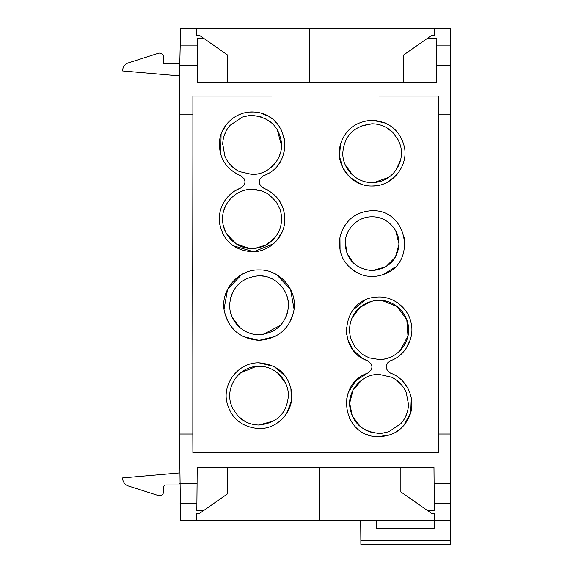 <?xml version="1.0" encoding="UTF-8"?>
<svg xmlns="http://www.w3.org/2000/svg" width="573" height="573" viewBox="0 0 573 573"><rect width="100%" height="100%" fill="white"/><g stroke="black" fill="none" stroke-linecap="round" stroke-linejoin="round"><path stroke-width="0.86" d="M195.35 520.184L435.373 520.184M400.864 467.41L400.864 491.899L431.333 513.229L434.348 513.222L434.406 520.184L450.342 520.184L450.342 65.157L436.547 65.157L436.862 38.584L427.071 38.584L431.333 35.605L434.348 35.605L434.406 28.65L180.595 28.65L179.757 65.157L197.184 65.157L197.184 82.72L436.411 82.72L436.547 65.157M179.757 65.157L179.421 434.005L180.595 520.184L196.883 520.184L196.883 513.222M434.406 28.65L450.342 28.65L450.342 65.157M360.682 520.184L360.89 544.35L450.342 544.35L450.342 520.184M179.757 483.676L197.076 483.676L197.176 467.41L433.983 467.41L434.327 510.249L427.071 510.249M319.584 467.41L319.584 520.184M196.754 520.184L196.811 513.222L199.827 513.229L203.881 510.393L196.833 510.414L197.076 483.676M196.754 28.65L196.754 35.612L196.754 28.65L195.787 28.65M438.646 28.65L434.27 28.65L434.27 35.605M179.421 434.005L192.829 434.005L192.893 96.028L438.266 96.042L192.958 96.085L192.893 452.806L438.266 452.792L438.331 434.005L450.342 434.005M438.331 434.005L438.266 96.042M192.829 434.005L192.893 452.806M434.205 520.184L434.205 528.213L376.368 528.213L376.368 520.184M196.754 35.612L199.827 35.605L227.631 55.065L227.631 82.72L274.417 82.72M436.411 82.72L403.528 82.72L403.528 55.065L427.071 38.584M203.881 510.393L227.631 493.761L227.631 467.41M203.881 38.441L197.184 38.42L197.184 65.157M179.772 63.897L163.592 63.897L163.592 57.207A4.097 4.097 0 0 0 158.241 53.31L128.352 62.872A8.194 8.194 0 0 0 122.658 70.945L179.628 75.93M179.628 472.904L122.658 477.889A8.194 8.194 0 0 0 128.352 485.961L158.241 495.523A4.097 4.097 0 0 0 163.592 491.627L163.592 487.394A2.457 2.457 0 0 1 166.048 484.937L179.772 484.937M309.613 82.72L309.613 28.65M192.893 96.028L438.223 96.085L438.223 452.749L192.958 452.749L192.729 274.417L192.958 96.085L192.958 452.749L438.266 452.792M348.527 220.734L344.738 225.49M343.277 227.939L340.498 234.894M339.954 237.229L340.083 250.559M353.978 270.979L360.704 274.417A32.625 32.625 0 0 0 383.509 274.417L394.883 267.226M404.244 237.136L404.638 239.65M246.834 272.096L241.813 274.417L227.596 289.279L224.05 309.105M271.28 272.103L276.293 274.417L290.511 289.265L294.056 309.083M340.477 144.525L339.488 156.279L342.733 167.696L349.938 177.344L360.353 183.818M375.874 185.795L372.106 186.01C350.748 186.547 334.732 164.179 340.298 145.227C344.817 129.885 355.425 121.555 372.106 120.223L385.228 122.973M397.39 174.034L388.888 181.369M239.836 188.402L235.037 190.816M225.425 199.791L223.62 202.627M219.337 219.889L219.502 222.36M219.624 223.363L219.882 224.96M222.711 233.476L225.089 237.537M227.689 240.861L231.535 244.521M233.018 245.652L253.667 251.762L273.615 243.711M276.687 240.646L282.503 231.163M284.029 226.285L284.738 221.737M284.838 217.618L283.879 210.914M282.761 207.304L279.022 200.163M267.412 189.821L266.574 189.391M264.619 188.524L260.536 185.853M244.234 184.9L240.689 188.066C226.858 193.087 217.611 207.67 219.566 222.904C222.961 240.724 233.934 250.351 252.485 251.798C269.124 251.819 283.212 238.21 284.645 222.661C285.562 206.337 278.507 194.806 263.494 188.066C257.814 183.947 257.814 179.836 263.494 175.732C295.783 164.2 289.229 115.137 255.651 112.186C237.394 109.98 221.078 124.334 219.552 140.958C218.499 157.188 225.54 168.777 240.689 175.732L244.205 178.826M265.829 174.758L269.195 172.953M279.044 163.592L280.763 160.805M283.621 153.851L284.573 149.245M284.645 141.151L284.129 137.964M281.4 130.178L278.85 125.902M276.515 122.959L274.138 120.552M271.974 118.74L269.747 117.178M267.763 115.997L261.36 113.339M253.646 112.029L249.577 112.093M242.393 113.468L239.299 114.607M226.858 123.897L221.98 131.897M221.085 134.232L220.741 154.488M222.589 159.208L224.48 162.61M230.89 169.973L237.544 174.371M259.311 180.81L259.218 181.985M259.232 182.307L259.347 183.21M243.024 336.509L259.053 340.362L275.212 336.437M283.707 330.299L288.14 325.006M289.537 322.785L293.505 312.486M234.3 330.198L229.988 325.041M228.584 322.814L224.595 312.464M371.218 363.934L367.665 360.768L363.296 358.762M361.47 357.674L352.81 349.602L347.61 339.123M346.651 334.725L346.379 327.713M353.061 309.914L364.75 300.338M397.526 302.752L405.398 310.344M410.383 339.624L405.813 348.936M386.288 368.016L386.202 366.849M386.209 366.527L386.331 365.624M387.513 362.981L390.471 360.768C398.099 358.089 404.08 352.682 408.427 344.545C411.865 336.96 412.761 329.797 411.113 323.043C408.341 307.601 392.032 295.052 375.702 297.208C341.974 299.35 335.642 350.275 367.665 360.768C373.345 364.886 373.345 368.998 367.665 373.102L371.182 370.008M393.479 374.391L394.969 375.179M402.941 381.396L408.076 388.63M411.285 397.927L410.741 412.395L403.994 425.302M401.96 427.479L396.093 432.049M390.815 434.649L377.478 436.798M368.038 434.914L367.057 434.549M352.116 422.652L349.566 418.261M347.424 412.488L347.202 411.607M346.629 399.288L347.969 393.572M348.463 392.197L355.919 380.658L367.665 373.102C335.449 384.204 341.974 434.04 375.616 436.655C392.283 437.049 403.664 429.994 409.759 415.489C416.392 399.202 406.952 378.66 390.471 373.102C384.791 368.998 384.791 364.886 390.471 360.768M286.615 413.52L291.371 401.15L290.891 387.928M285.483 376.268L273.98 366.434L259.053 362.824C277.396 364.557 288.233 374.14 291.564 391.581C294.472 409.917 278.85 429.012 259.053 428.611C242.329 427.25 231.728 418.913 227.237 403.6C221.687 384.655 237.688 362.294 259.053 362.824M383.509 274.417C417.287 263.523 407.704 209.31 372.106 210.685C355.833 211.58 345.197 220.039 340.204 236.069C337.361 253.853 344.194 266.631 360.704 274.417M259.053 340.362C239.929 338.693 228.341 328.83 224.279 310.774C220.175 291.163 237.38 269.339 259.053 269.912C280.734 269.346 297.931 291.156 293.827 310.774C289.766 328.83 278.177 338.693 259.053 340.362M372.106 120.223C388.831 121.583 399.431 129.921 403.915 145.22C409.502 164.129 393.501 186.526 372.106 186.01M240.689 175.732C246.369 179.829 246.369 183.947 240.689 188.066M372.106 216.809C387.498 216.515 400.061 230.633 398.987 244.864C397.168 260.3 388.208 268.88 372.106 270.606C355.998 268.88 347.045 260.3 345.225 244.864C344.151 230.64 356.721 216.508 372.106 216.809M259.053 334.711C241.928 334.94 228.469 319.412 229.737 303.604C232.022 286.758 241.799 277.482 259.053 275.771C276.315 275.391 290.296 291.786 288.291 307.995C285.504 324.268 275.756 333.178 259.053 334.711L262.427 334.525M372.106 182.536L375.014 182.393C393.852 180.91 406.006 160.275 399.89 143.923L398.242 139.941L392.741 132.334C387.126 126.812 380.243 123.969 372.106 123.789C354.415 125.759 344.667 135.214 342.855 152.16C341.816 167.531 355.432 182.873 372.106 182.536L372.271 182.536M269.432 194.992L276.05 201.667L269.432 194.992L266.846 193.302L261.625 190.916L252.091 189.326C235.797 188.889 221.572 204.074 222.618 219.874C222.689 234.801 236.033 248.804 252.091 248.524L254.985 248.381C266.166 246.798 274.13 241.104 278.879 231.306L279.431 230.024C282.074 223.248 282.281 216.401 280.039 209.489L276.558 202.405L280.039 209.489M276.05 201.667L276.558 202.405M252.091 115.438L248.976 115.61L242.264 117.136L230.26 125.186C225.54 130.58 223.026 136.789 222.718 143.816L224.831 155.985C227.682 162.954 232.581 168.161 239.528 171.614L252.091 174.45C269.167 174.88 283.406 158.449 281.379 142.376C278.979 126.21 269.217 117.229 252.091 115.438M376.755 300.402L376.175 300.453C365.037 302.021 357.072 307.715 352.28 317.528L351.729 318.81C349.086 325.6 348.885 332.447 351.12 339.345L354.601 346.421M361.728 353.842L355.11 347.166L361.728 353.842L364.313 355.532L369.535 357.917L379.068 359.5C395.37 359.937 409.58 344.774 408.542 328.959C408.477 314.033 395.126 300.03 379.068 300.309L376.175 300.453M408.463 404.223L406.329 392.849C403.478 385.88 398.579 380.673 391.638 377.213L379.068 374.384C361.993 373.961 347.761 390.371 349.781 406.45C352.18 422.623 361.943 431.598 379.068 433.389L382.184 433.224L388.895 431.698L400.899 423.648C405.62 418.254 408.134 412.044 408.442 405.018L408.463 404.223L408.442 405.018M259.053 366.297L256.145 366.441C237.315 367.93 225.16 388.53 231.27 404.91L232.917 408.893L238.418 416.499C244.048 422.022 250.924 424.872 259.053 425.044C276.745 423.075 286.493 413.62 288.305 396.674C289.358 381.31 275.72 365.954 259.053 366.297M347.883 232.001L346.099 236.828M345.275 241.756L346.923 253.173L353.448 263.086M395.757 230.89L399.009 244.005L395.434 257.105L385.808 266.86L372.106 270.606M263.086 334.446L280.584 325.271M284.616 319.734L284.989 319.061M286.113 316.676L287.603 312.156M288.169 309.069L288.405 304.485M288.169 301.412L287.847 299.464M287.252 297.022L286.278 294.2M272.333 278.958L268.794 277.439M264.232 276.229L259.053 275.771L252.535 276.508M255.837 334.539L253.782 334.231M249.699 333.171L247.214 332.204M240.03 327.684L232.423 317.657M231.635 315.787L230.761 313.123M229.752 307.085L229.694 304.972M230.582 298.039L231.986 293.813M235.224 288.018L240.108 282.733M372.106 123.789L360.388 126.246M345.197 164.723L352.939 175.359M385.751 127.177L392.741 132.334M393.801 133.445L394.203 133.903M374.391 182.443L388.716 177.344M395.814 170.389L400.506 160.261M274.811 237.795L266.03 245.008L254.985 248.381L253.101 248.496M249.434 189.455L246.591 189.849M243.683 190.558L240.524 191.704M230.761 198.494L230.325 198.96M225.425 206.294L223.771 210.663M222.668 216.873L222.632 217.554M223.255 225.139L225.368 231.449M226.493 233.619L236.069 243.783L249.298 248.396M253.159 189.362L256.625 189.684M278.879 231.306L279.431 230.024M258.022 116.04L262.549 117.372M263.931 117.938L266.187 119.055M270.27 121.763L272.877 124.083M277.225 129.634L281.479 145.499M280.355 153.048L279.56 155.448M274.961 163.477L269.131 168.992M258.344 173.777L255.988 174.192M254.627 174.335L252.091 174.45M235.782 169.493L229.529 163.864M222.718 143.816L222.696 144.611M227.123 129.362L226.457 130.494M225.855 131.625L224.057 136.052M248.976 115.61L242.264 117.136M378.732 300.316L377.743 300.352M381.733 359.378L384.562 358.985M387.484 358.275L390.12 357.344M400.405 350.332L407.962 335.842L406.809 319.863L397.275 306.619L381.862 300.438M371.734 301.24L360.045 307.293L352.166 317.793M373.13 432.787L368.446 431.397M367.393 430.96L364.972 429.779M360.682 426.906L352.295 416.062L349.68 403.141L353.061 390.127L362.029 379.842M396.623 380.221L401.78 385.149M404.001 419.529L404.746 418.261M405.29 417.23L407.117 412.725M382.184 433.224L388.895 431.698M259.053 425.044L274.238 420.775M285.282 382.635L278.134 373.395M245.251 421.57L238.418 416.499M237.365 415.389L236.957 414.931M256.145 366.441L240.581 372.887M434.262 503.717L450.342 503.717M180.058 503.717L196.897 503.717M436.776 45.117L450.342 45.117M438.331 114.822L450.342 114.822M179.421 114.822L192.829 114.822M434.083 483.676L450.342 483.676M450.342 540.289L360.854 540.289M180.058 45.117L197.184 45.117"/></g></svg>
